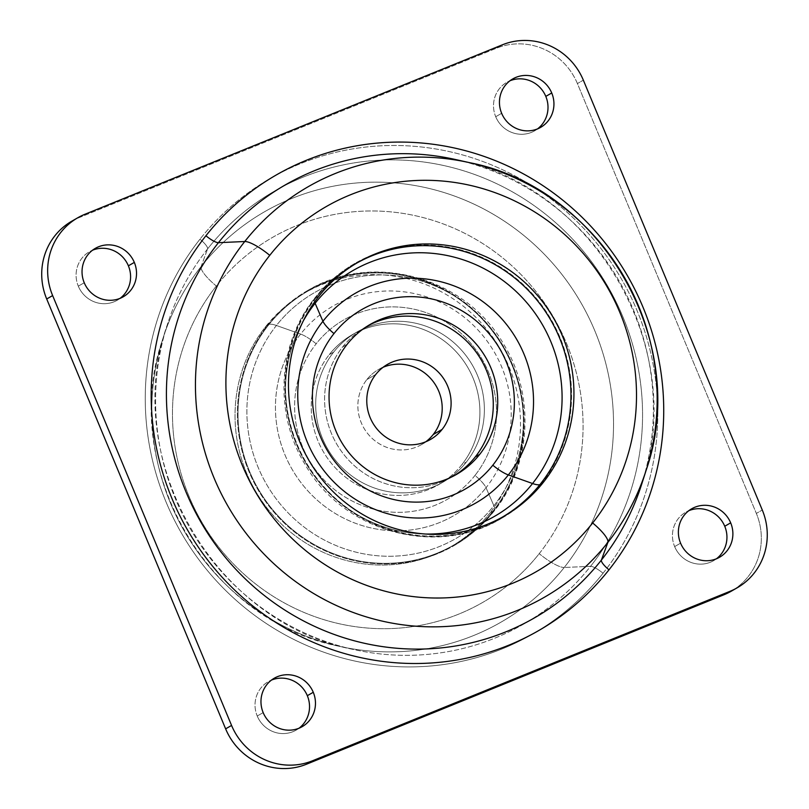 <?xml version="1.0" encoding="UTF-8"?>
<svg xmlns="http://www.w3.org/2000/svg" width="809" height="809" viewBox="0 0 809 809"><rect width="100%" height="100%" fill="white"/><g stroke="black" fill="none" stroke-linecap="round" stroke-linejoin="round"><path stroke-width="0.61" stroke-dasharray="4.04 3.03" d="M366.871 379.573L375.781 374.456L366.871 379.573A43.261 41.805 60.1 0 0 368.338 434.393A43.261 41.805 60.1 0 0 421.57 444.576A43.261 41.805 60.1 0 0 425.858 441.734A43.261 41.805 -119.9 0 1 370.118 436.375A43.261 41.805 -119.9 0 1 366.871 379.573A43.261 41.805 -119.9 0 1 383.122 367.266A43.261 41.805 60.1 0 0 378.501 369.531A43.261 41.805 60.1 0 0 366.871 379.573M342.611 346.97A86.523 83.61 -119.9 0 1 368.125 325.663A86.523 83.61 60.1 0 0 365.88 326.907A86.523 83.61 60.1 0 0 342.611 346.97A86.523 83.61 60.1 0 0 345.554 456.63A86.523 83.61 60.1 0 0 452.009 476.986A86.523 83.61 60.1 0 0 454.213 475.672A86.523 83.61 -119.9 0 1 346.414 457.631A86.523 83.61 -119.9 0 1 342.611 346.97L347.061 344.412L342.611 346.97M333.702 352.077A86.523 83.61 60.1 0 0 347.941 472.941A86.523 83.61 60.1 0 0 466.358 462.03A86.523 83.61 60.1 0 0 452.13 341.165A86.523 83.61 60.1 0 0 333.702 352.077A86.523 83.61 -119.9 0 1 356.971 332.014A86.523 83.61 -119.9 0 1 463.415 352.37A86.523 83.61 -119.9 0 1 466.358 462.03L461.909 464.588A86.523 83.61 -119.9 0 1 343.481 475.5A86.523 83.61 -119.9 0 1 329.253 354.635A86.523 83.61 -119.9 0 1 447.68 343.724A86.523 83.61 -119.9 0 1 461.909 464.588A86.523 83.61 60.1 0 0 458.966 354.929A86.523 83.61 60.1 0 0 352.522 334.572A86.523 83.61 60.1 0 0 329.253 354.635L333.702 352.077L329.253 354.635A86.523 83.61 60.1 0 0 332.196 464.295A86.523 83.61 60.1 0 0 438.65 484.652A86.523 83.61 60.1 0 0 461.909 464.588L466.358 462.03A86.523 83.61 -119.9 0 1 443.099 482.093A86.523 83.61 -119.9 0 1 336.645 461.737A86.523 83.61 -119.9 0 1 333.702 352.077M315.985 297.843A146.419 141.494 60.1 0 0 320.971 483.408A146.419 141.494 60.1 0 0 501.115 517.861A146.419 141.494 60.1 0 0 502.591 517.002A146.419 141.494 -119.9 0 1 321.537 484.085A146.419 141.494 -119.9 0 1 315.985 297.843L318.958 296.134L315.985 297.843A146.419 141.494 -119.9 0 1 356.85 263.036A146.419 141.494 60.1 0 0 355.353 263.876A146.419 141.494 60.1 0 0 315.985 297.843M540.968 484.308A147.056 142.111 60.1 0 0 516.789 278.883A147.056 142.111 60.1 0 0 315.5 297.429A147.056 142.111 60.1 0 0 339.689 502.864A147.056 142.111 60.1 0 0 540.968 484.308A147.056 142.111 -119.9 0 1 501.438 518.417A147.056 142.111 -119.9 0 1 320.506 483.812A147.056 142.111 -119.9 0 1 315.5 297.429A39.934 9.577 -141.7 0 0 314.792 298.036A39.934 9.577 -141.7 0 0 315.106 303.284A39.934 9.577 38.3 0 1 314.792 298.036A39.934 9.577 38.3 0 1 315.5 297.429A147.056 142.111 -119.9 0 1 355.04 263.319A147.056 142.111 -119.9 0 1 535.973 297.934A147.056 142.111 -119.9 0 1 540.968 484.308A39.934 9.577 38.3 0 1 539.836 484.712A39.934 9.577 -141.7 0 0 540.968 484.308M469.564 162.67A236.825 228.856 -119.9 0 1 646.118 470.322M455.538 159.535A249.779 241.375 -119.9 0 1 641.749 484.015A249.779 241.375 60.1 0 0 455.538 159.535C594.858 186.212 688.995 350.337 641.749 484.015M71.87 221.15A63.223 61.1 -119.9 0 1 79.06 217.651L84.996 214.243L79.06 217.651L496.473 48.216L502.409 44.808L496.473 48.216A63.223 61.1 -119.9 0 1 577.404 83.56L583.34 80.152L577.404 83.56L756.344 513.422L762.28 510.014L756.344 513.422A63.223 61.1 -119.9 0 1 731.164 591.258M495.715 116.718L501.651 113.311L495.715 116.718A27.951 27.01 60.1 0 0 534.668 130.795A27.951 27.01 60.1 0 0 537.53 128.904A27.951 27.01 -119.9 0 1 495.715 116.718A27.951 27.01 -119.9 0 1 509.923 80.799A27.951 27.01 60.1 0 0 506.849 82.306A27.951 27.01 60.1 0 0 495.715 116.718M78.301 286.153L84.237 282.745L78.301 286.153A27.951 27.01 60.1 0 0 117.254 300.23A27.951 27.01 60.1 0 0 120.116 298.329A27.951 27.01 -119.9 0 1 78.301 286.153A27.951 27.01 -119.9 0 1 92.509 250.234A27.951 27.01 60.1 0 0 89.435 251.741A27.951 27.01 60.1 0 0 78.301 286.153M674.645 546.591L680.581 543.183L674.645 546.591A27.951 27.01 60.1 0 0 713.609 560.667A27.951 27.01 60.1 0 0 716.461 558.766A27.951 27.01 -119.9 0 1 674.645 546.591A27.951 27.01 -119.9 0 1 688.864 510.671A27.951 27.01 60.1 0 0 685.779 512.178A27.951 27.01 60.1 0 0 674.645 546.591M257.232 716.016L263.168 712.608L257.232 716.016A27.951 27.01 60.1 0 0 296.195 730.092A27.951 27.01 60.1 0 0 299.047 728.201A27.951 27.01 -119.9 0 1 257.232 716.016A27.951 27.01 -119.9 0 1 271.45 680.096A27.951 27.01 60.1 0 0 268.366 681.613A27.951 27.01 60.1 0 0 257.232 716.016M734.087 589.468A63.223 61.1 60.1 0 0 756.344 513.422L577.404 83.56A63.223 61.1 60.1 0 0 496.473 48.216L79.06 217.651A63.223 61.1 60.1 0 0 74.893 219.532M603.049 573.237A262.885 254.046 -119.9 0 1 243.226 606.396A262.885 254.046 -119.9 0 1 199.985 239.171A262.885 254.046 -119.9 0 1 559.818 206.012A262.885 254.046 -119.9 0 1 603.049 573.237A13.308 3.196 -141.7 0 0 590.55 566.32A249.779 241.375 -119.9 0 1 353.432 649.465A249.779 241.375 -119.9 0 1 167.22 324.985A249.779 241.375 -119.9 0 1 207.579 248.909A13.308 3.196 -141.7 0 0 199.985 239.171A262.885 254.046 60.1 0 0 243.226 606.396A262.885 254.046 60.1 0 0 603.049 573.237A262.885 254.046 60.1 0 0 559.818 206.012A262.885 254.046 60.1 0 0 199.985 239.171A13.308 3.196 38.3 0 1 207.579 248.909A249.779 241.375 -119.9 0 1 549.473 217.399A249.779 241.375 -119.9 0 1 590.55 566.32A13.308 3.196 38.3 0 1 603.049 573.237M207.579 248.909A249.779 241.375 60.1 0 0 167.22 324.985A249.779 241.375 60.1 0 0 353.432 649.465A249.779 241.375 60.1 0 0 590.55 566.32L564.227 567.483A236.825 228.856 -119.9 0 1 339.416 646.33A236.825 228.856 -119.9 0 1 162.862 338.678A236.825 228.856 -119.9 0 1 201.128 266.545L207.579 248.909L201.128 266.545A236.825 228.856 -119.9 0 1 525.274 236.673A236.825 228.856 -119.9 0 1 564.227 567.483L590.55 566.32A249.779 241.375 60.1 0 0 549.473 217.399A249.779 241.375 60.1 0 0 207.579 248.909M201.128 266.545A236.825 228.856 60.1 0 0 162.862 338.678A236.825 228.856 60.1 0 0 339.416 646.33A236.825 228.856 60.1 0 0 564.227 567.483A26.626 6.381 38.3 0 1 539.219 553.649A210.603 203.524 -119.9 0 1 250.962 580.215A210.603 203.524 -119.9 0 1 216.316 286.022A26.626 6.381 38.3 0 1 201.128 266.545A26.626 6.381 -141.7 0 0 216.316 286.022A210.603 203.524 -119.9 0 1 504.583 259.456A210.603 203.524 -119.9 0 1 539.219 553.649A26.626 6.381 -141.7 0 0 564.227 567.483A236.825 228.856 60.1 0 0 525.274 236.673A236.825 228.856 60.1 0 0 201.128 266.545M539.219 553.649A210.603 203.524 60.1 0 0 504.583 259.456A210.603 203.524 60.1 0 0 216.316 286.022A210.603 203.524 60.1 0 0 250.962 580.215A210.603 203.524 60.1 0 0 539.219 553.649M490.021 512.866A146.419 141.494 -119.9 0 1 289.602 531.331A146.419 141.494 -119.9 0 1 265.524 326.796A146.419 141.494 -119.9 0 1 465.933 308.33A146.419 141.494 -119.9 0 1 490.021 512.866A146.419 141.494 60.1 0 0 485.036 327.291A146.419 141.494 60.1 0 0 304.892 292.838A146.419 141.494 60.1 0 0 265.524 326.796L268.497 325.097A146.419 141.494 -119.9 0 1 307.855 291.139A146.419 141.494 -119.9 0 1 488.009 325.592A146.419 141.494 -119.9 0 1 492.984 511.157L490.021 512.866L492.984 511.157A146.419 141.494 -119.9 0 1 453.616 545.124A146.419 141.494 -119.9 0 1 273.472 510.661A146.419 141.494 -119.9 0 1 268.497 325.097L265.524 326.796A146.419 141.494 60.1 0 0 270.499 512.37A146.419 141.494 60.1 0 0 450.653 546.823A146.419 141.494 60.1 0 0 490.021 512.866M493.48 511.571A147.056 142.111 -119.9 0 1 292.191 530.117A147.056 142.111 -119.9 0 1 268.001 324.692A147.056 142.111 -119.9 0 1 469.291 306.136A147.056 142.111 -119.9 0 1 493.48 511.571A147.056 142.111 60.1 0 0 488.474 325.188A147.056 142.111 60.1 0 0 307.541 290.583A147.056 142.111 60.1 0 0 268.001 324.692A39.934 9.577 38.3 0 1 276.415 325.481A141.828 137.065 -119.9 0 1 470.545 307.592A141.828 137.065 -119.9 0 1 493.874 505.716A39.934 9.577 38.3 0 1 494.188 510.964A39.934 9.577 38.3 0 1 493.48 511.571A39.934 9.577 -141.7 0 0 494.188 510.964A39.934 9.577 -141.7 0 0 493.874 505.716A141.828 137.065 -119.9 0 1 299.745 523.605A141.828 137.065 -119.9 0 1 276.415 325.481A39.934 9.577 -141.7 0 0 268.001 324.692A147.056 142.111 60.1 0 0 273.007 511.066A147.056 142.111 60.1 0 0 453.94 545.681A147.056 142.111 60.1 0 0 493.48 511.571M268.497 325.097A146.419 141.494 60.1 0 0 292.575 529.632A146.419 141.494 60.1 0 0 492.984 511.157A146.419 141.494 60.1 0 0 468.907 306.631A146.419 141.494 60.1 0 0 268.497 325.097M303.324 320.849A141.828 137.065 60.1 0 0 304.953 461.626A141.828 137.065 60.1 0 0 425.676 534.041A141.828 137.065 -119.9 0 1 304.953 461.626A141.828 137.065 -119.9 0 1 303.324 320.849M276.415 325.481L300.624 334.066A120.935 116.87 -119.9 0 1 466.156 318.807A120.935 116.87 -119.9 0 1 486.037 487.736L493.874 505.716A141.828 137.065 60.1 0 0 470.545 307.592A141.828 137.065 60.1 0 0 276.415 325.481A141.828 137.065 60.1 0 0 299.745 523.605A141.828 137.065 60.1 0 0 493.874 505.716L486.037 487.736A120.935 116.87 -119.9 0 1 320.516 502.996A120.935 116.87 -119.9 0 1 300.624 334.066L276.415 325.481M300.624 334.066A19.962 4.783 38.3 0 1 316.177 343.795A103.582 100.104 -119.9 0 1 457.955 330.729A103.582 100.104 -119.9 0 1 474.984 475.429A19.962 4.783 38.3 0 1 486.037 487.736A120.935 116.87 60.1 0 0 466.156 318.807A120.935 116.87 60.1 0 0 300.624 334.066A120.935 116.87 60.1 0 0 320.516 502.996A120.935 116.87 60.1 0 0 486.037 487.736A19.962 4.783 -141.7 0 0 474.984 475.429A103.582 100.104 -119.9 0 1 333.207 488.494A103.582 100.104 -119.9 0 1 316.177 343.795A19.962 4.783 -141.7 0 0 300.624 334.066M474.984 475.429A103.582 100.104 60.1 0 0 457.955 330.729A103.582 100.104 60.1 0 0 316.177 343.795A103.582 100.104 60.1 0 0 333.207 488.494A103.582 100.104 60.1 0 0 474.984 475.429M378.501 369.531L387.41 364.424M421.57 444.576L430.469 439.469M501.115 517.861L504.088 516.162M355.353 263.876L358.326 262.177M512.785 78.908L506.849 82.306M540.604 127.387L534.668 130.795M95.371 248.333L89.435 251.741M123.19 296.822L117.254 300.23M691.715 508.77L685.779 512.178M719.545 557.259L713.609 560.667M274.302 678.205L268.366 681.613M302.131 726.694L296.195 730.092M353.432 649.465C214.183 622.819 119.975 458.743 167.22 324.985L162.862 338.678C118.094 465.964 206.932 620.756 339.416 646.33L353.432 649.465M304.892 292.838L307.855 291.139M450.653 546.823L453.616 545.124M355.04 263.319C339.426 272.32 326.007 283.888 314.792 298.036C277.639 343.774 273.745 413.227 304.942 464.214C342.783 531.756 436.253 558.018 501.438 518.417M452.009 476.986L456.458 474.428M365.88 326.907L370.33 324.348M453.94 545.681C469.544 536.68 482.963 525.112 494.188 510.964C531.341 465.226 535.224 395.773 504.027 344.786C466.196 277.244 372.716 250.982 307.541 290.583M352.522 334.572L356.971 332.014M438.65 484.652L443.099 482.093"/><path stroke-width="1.21" d="M433.199 434.544A43.261 41.805 60.1 0 0 433.381 381.797A43.261 41.805 60.1 0 0 383.122 367.266A43.261 41.805 -119.9 0 1 433.381 381.797A43.261 41.805 -119.9 0 1 433.199 434.544L442.108 429.427L433.199 434.544A43.261 41.805 -119.9 0 1 425.858 441.734A43.261 41.805 60.1 0 0 433.199 434.544M375.781 374.456A43.261 41.805 -119.9 0 1 387.41 364.424A43.261 41.805 -119.9 0 1 440.632 374.607A43.261 41.805 -119.9 0 1 442.108 429.427A43.261 41.805 60.1 0 0 434.989 369.005A43.261 41.805 60.1 0 0 375.781 374.456A43.261 41.805 60.1 0 0 382.89 434.888A43.261 41.805 60.1 0 0 442.108 429.427A43.261 41.805 -119.9 0 1 430.469 439.469A43.261 41.805 -119.9 0 1 377.247 429.286A43.261 41.805 -119.9 0 1 375.781 374.456M368.125 325.663A86.523 83.61 -119.9 0 1 473.174 348.285A86.523 83.61 -119.9 0 1 475.267 456.923A86.523 83.61 -119.9 0 1 454.213 475.672A86.523 83.61 60.1 0 0 475.267 456.923L479.717 454.365A86.523 83.61 60.1 0 0 465.488 333.5A86.523 83.61 60.1 0 0 347.061 344.412A86.523 83.61 60.1 0 0 361.299 465.276A86.523 83.61 60.1 0 0 479.717 454.365A86.523 83.61 -119.9 0 1 456.458 474.428A86.523 83.61 -119.9 0 1 350.004 454.071A86.523 83.61 -119.9 0 1 347.061 344.412A86.523 83.61 -119.9 0 1 370.33 324.348A86.523 83.61 -119.9 0 1 476.774 344.705A86.523 83.61 -119.9 0 1 479.717 454.365L475.267 456.923A86.523 83.61 60.1 0 0 473.174 348.285A86.523 83.61 60.1 0 0 368.125 325.663M540.483 483.903L543.456 482.204A146.419 141.494 -119.9 0 1 504.088 516.162A146.419 141.494 -119.9 0 1 323.934 481.709A146.419 141.494 -119.9 0 1 318.958 296.134A146.419 141.494 60.1 0 0 343.036 500.67A146.419 141.494 60.1 0 0 543.456 482.204A146.419 141.494 60.1 0 0 519.368 277.669A146.419 141.494 60.1 0 0 318.958 296.134A146.419 141.494 -119.9 0 1 358.326 262.177A146.419 141.494 -119.9 0 1 538.47 296.63A146.419 141.494 -119.9 0 1 543.456 482.204L540.483 483.903A146.419 141.494 60.1 0 0 536.074 299.017A146.419 141.494 60.1 0 0 356.85 263.036A146.419 141.494 -119.9 0 1 536.074 299.017A146.419 141.494 -119.9 0 1 540.483 483.903A146.419 141.494 -119.9 0 1 502.591 517.002A146.419 141.494 60.1 0 0 540.483 483.903M269.751 255.351A210.603 203.524 -119.9 0 1 558.018 228.785A210.603 203.524 -119.9 0 1 592.653 522.978A210.603 203.524 -119.9 0 1 304.396 549.544A210.603 203.524 -119.9 0 1 269.751 255.351A26.626 6.381 -141.7 0 0 244.753 241.517A236.825 228.856 -119.9 0 1 469.564 162.67A236.825 228.856 60.1 0 0 244.753 241.517A26.626 6.381 38.3 0 1 269.751 255.351A210.603 203.524 60.1 0 0 304.396 549.544A210.603 203.524 60.1 0 0 592.653 522.978A210.603 203.524 60.1 0 0 558.018 228.785A210.603 203.524 60.1 0 0 269.751 255.351M646.118 470.322A236.825 228.856 -119.9 0 1 607.842 542.455A26.626 6.381 -141.7 0 0 592.653 522.978A26.626 6.381 38.3 0 1 607.842 542.455A236.825 228.856 -119.9 0 1 283.696 572.327A236.825 228.856 -119.9 0 1 244.753 241.517L218.43 242.68A249.779 241.375 -119.9 0 1 455.538 159.535A249.779 241.375 60.1 0 0 218.43 242.68L244.753 241.517A236.825 228.856 60.1 0 0 283.696 572.327A236.825 228.856 60.1 0 0 607.842 542.455A236.825 228.856 60.1 0 0 646.118 470.322A236.825 228.856 60.1 0 0 469.564 162.67C602.048 188.244 690.876 343.036 646.118 470.322L641.749 484.015A249.779 241.375 -119.9 0 1 601.39 560.091L607.842 542.455L601.39 560.091A249.779 241.375 -119.9 0 1 259.507 591.601A249.779 241.375 -119.9 0 1 218.43 242.68A13.308 3.196 38.3 0 1 205.921 235.763A262.885 254.046 -119.9 0 1 565.754 202.604A262.885 254.046 -119.9 0 1 608.985 569.829A13.308 3.196 38.3 0 1 601.39 560.091A249.779 241.375 60.1 0 0 641.749 484.015M601.39 560.091A13.308 3.196 -141.7 0 0 608.985 569.829A262.885 254.046 -119.9 0 1 249.162 602.988A262.885 254.046 -119.9 0 1 205.921 235.763A13.308 3.196 -141.7 0 0 218.43 242.68A249.779 241.375 60.1 0 0 259.507 591.601A249.779 241.375 60.1 0 0 601.39 560.091M52.636 295.578A63.223 61.1 -119.9 0 1 84.996 214.243L502.409 44.808A63.223 61.1 -119.9 0 1 583.34 80.152L762.28 510.014A63.223 61.1 -119.9 0 1 729.91 591.349L312.507 760.784A63.223 61.1 -119.9 0 1 231.566 725.44L52.636 295.578L231.566 725.44A63.223 61.1 60.1 0 0 312.507 760.784L729.91 591.349A63.223 61.1 60.1 0 0 737.1 587.85A63.223 61.1 60.1 0 0 762.28 510.014L583.34 80.152A63.223 61.1 60.1 0 0 502.409 44.808L84.996 214.243A63.223 61.1 60.1 0 0 77.816 217.742A63.223 61.1 60.1 0 0 52.636 295.578L46.7 298.986L52.636 295.578M205.921 235.763A262.885 254.046 60.1 0 0 249.162 602.988A262.885 254.046 60.1 0 0 608.985 569.829A262.885 254.046 60.1 0 0 565.754 202.604A262.885 254.046 60.1 0 0 205.921 235.763M501.651 113.311A27.951 27.01 60.1 0 0 537.429 128.944A27.951 27.01 60.1 0 0 551.738 92.984A27.951 27.01 60.1 0 0 515.96 77.361A27.951 27.01 60.1 0 0 501.651 113.311A27.951 27.01 -119.9 0 1 512.785 78.908A27.951 27.01 -119.9 0 1 551.738 92.984L545.802 96.392A27.951 27.01 60.1 0 0 509.923 80.799A27.951 27.01 -119.9 0 1 545.802 96.392L551.738 92.984A27.951 27.01 -119.9 0 1 540.604 127.387A27.951 27.01 -119.9 0 1 501.651 113.311M84.237 282.745A27.951 27.01 60.1 0 0 120.015 298.369A27.951 27.01 60.1 0 0 134.324 262.409A27.951 27.01 60.1 0 0 98.546 246.785A27.951 27.01 60.1 0 0 84.237 282.745A27.951 27.01 -119.9 0 1 95.371 248.333A27.951 27.01 -119.9 0 1 134.324 262.409L128.388 265.817A27.951 27.01 60.1 0 0 92.509 250.234A27.951 27.01 -119.9 0 1 128.388 265.817L134.324 262.409A27.951 27.01 -119.9 0 1 123.19 296.822A27.951 27.01 -119.9 0 1 84.237 282.745M680.581 543.183A27.951 27.01 60.1 0 0 716.37 558.807A27.951 27.01 60.1 0 0 730.679 522.847A27.951 27.01 60.1 0 0 694.891 507.223A27.951 27.01 60.1 0 0 680.581 543.183A27.951 27.01 -119.9 0 1 691.715 508.77A27.951 27.01 -119.9 0 1 730.679 522.847L724.743 526.255A27.951 27.01 60.1 0 0 688.864 510.671A27.951 27.01 -119.9 0 1 724.743 526.255L730.679 522.847A27.951 27.01 -119.9 0 1 719.545 557.259A27.951 27.01 -119.9 0 1 680.581 543.183M263.168 712.608A27.951 27.01 60.1 0 0 298.956 728.242A27.951 27.01 60.1 0 0 313.265 692.282A27.951 27.01 60.1 0 0 277.477 676.658A27.951 27.01 60.1 0 0 263.168 712.608A27.951 27.01 -119.9 0 1 274.302 678.205A27.951 27.01 -119.9 0 1 313.265 692.282L307.329 695.689A27.951 27.01 60.1 0 0 271.45 680.096A27.951 27.01 -119.9 0 1 307.329 695.689L313.265 692.282A27.951 27.01 -119.9 0 1 302.131 726.694A27.951 27.01 -119.9 0 1 263.168 712.608M737.1 587.85L731.164 591.258A63.223 61.1 -119.9 0 1 723.974 594.757L729.91 591.349L723.974 594.757L306.56 764.192L312.507 760.784L306.56 764.192A63.223 61.1 -119.9 0 1 225.63 728.848L231.566 725.44L225.63 728.848L46.7 298.986A63.223 61.1 -119.9 0 1 71.87 221.15L77.816 217.742M537.53 128.904A27.951 27.01 60.1 0 0 545.802 96.392A27.951 27.01 -119.9 0 1 537.53 128.904M120.116 298.329A27.951 27.01 60.1 0 0 128.388 265.817A27.951 27.01 -119.9 0 1 120.116 298.329M716.461 558.766A27.951 27.01 60.1 0 0 724.743 526.255A27.951 27.01 -119.9 0 1 716.461 558.766M299.047 728.201A27.951 27.01 60.1 0 0 307.329 695.689A27.951 27.01 -119.9 0 1 299.047 728.201M74.893 219.532A63.223 61.1 60.1 0 0 46.7 298.986L225.63 728.848A63.223 61.1 60.1 0 0 306.56 764.192L723.974 594.757A63.223 61.1 60.1 0 0 734.087 589.468M532.555 483.519A39.934 9.577 -141.7 0 0 539.836 484.712A39.934 9.577 38.3 0 1 532.555 483.519A141.828 137.065 60.1 0 0 509.235 285.395A141.828 137.065 60.1 0 0 315.106 303.284A141.828 137.065 60.1 0 0 303.324 320.849A141.828 137.065 -119.9 0 1 315.106 303.284L322.933 321.264A120.935 116.87 60.1 0 0 342.824 490.193A120.935 116.87 60.1 0 0 508.355 474.934L532.555 483.519A141.828 137.065 -119.9 0 1 425.676 534.041A141.828 137.065 60.1 0 0 532.555 483.519L508.355 474.934A120.935 116.87 60.1 0 0 488.464 306.004A120.935 116.87 60.1 0 0 322.933 321.264L315.106 303.284A141.828 137.065 -119.9 0 1 509.235 285.395A141.828 137.065 -119.9 0 1 532.555 483.519M492.802 465.205A19.962 4.783 -141.7 0 0 508.355 474.934A120.935 116.87 -119.9 0 1 342.824 490.193A120.935 116.87 -119.9 0 1 322.933 321.264A19.962 4.783 -141.7 0 0 333.986 333.571A103.582 100.104 60.1 0 0 351.025 478.271A103.582 100.104 60.1 0 0 492.802 465.205A103.582 100.104 60.1 0 0 475.763 320.506A103.582 100.104 60.1 0 0 333.986 333.571A19.962 4.783 38.3 0 1 322.933 321.264A120.935 116.87 -119.9 0 1 488.464 306.004A120.935 116.87 -119.9 0 1 508.355 474.934A19.962 4.783 38.3 0 1 492.802 465.205A103.582 100.104 -119.9 0 1 351.025 478.271A103.582 100.104 -119.9 0 1 333.986 333.571A103.582 100.104 -119.9 0 1 475.763 320.506A103.582 100.104 -119.9 0 1 492.802 465.205M455.538 159.535L469.564 162.67"/></g></svg>
